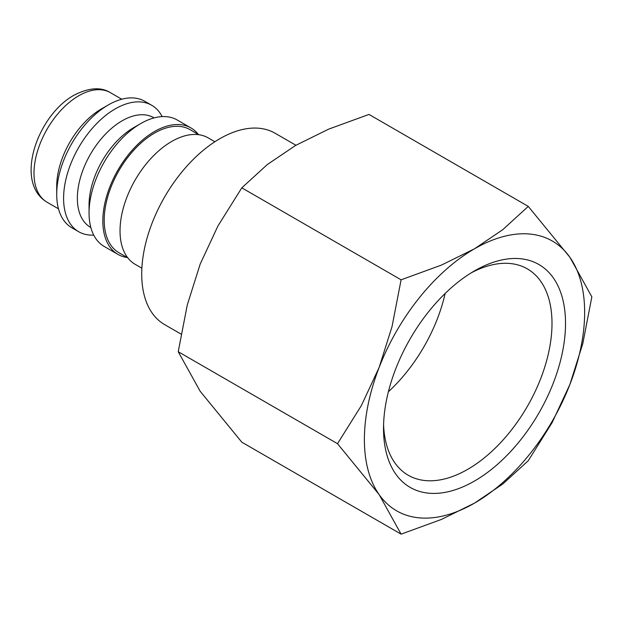 <?xml version="1.0" encoding="UTF-8"?>
<svg xmlns="http://www.w3.org/2000/svg" width="623" height="623" viewBox="0 0 623 623"><rect width="100%" height="100%" fill="white"/><g stroke="black" fill="none" stroke-linecap="round" stroke-linejoin="round"><path stroke-width="0.93" d="M214.88 141.748L208.16 137.862A73.008 42.154 120 0 0 151.903 157.424A73.008 42.154 120 0 0 120.029 230.899A73.008 42.154 120 0 0 135.152 264.316L141.873 268.194M198.815 134.716L189.976 129.615A71.061 41.025 120 0 0 135.222 148.656A71.061 41.025 120 0 0 104.205 220.168A71.061 41.025 120 0 0 118.915 252.697L127.754 257.797M198.355 134.451A73.008 42.154 120 0 0 190.95 127.933L177.189 119.982A73.008 42.154 120 0 0 140.681 123.595L133.797 127.575A63.273 36.531 120 0 0 89.058 205.068L89.058 213.011A73.008 42.154 120 0 0 104.181 246.435L117.942 254.386A73.008 42.154 120 0 0 127.294 257.533M190.95 127.933A73.008 42.154 120 0 0 134.693 147.487A73.008 42.154 120 0 0 102.826 220.963A73.008 42.154 120 0 0 117.942 254.386M154.107 117.895L153.733 117.685A63.273 36.531 120 0 0 104.976 134.638A63.273 36.531 120 0 0 77.353 198.309A63.273 36.531 120 0 0 90.46 227.278L90.833 227.488M162.159 116.602A73.008 42.154 120 0 0 151.716 105.279A73.008 42.154 120 0 0 95.459 124.841A73.008 42.154 120 0 0 63.593 198.309A73.008 42.154 120 0 0 78.708 231.733A73.008 42.154 120 0 0 93.738 235.112M151.716 105.279L144.832 101.308A73.008 42.154 120 0 0 108.332 104.921L101.448 108.893A63.273 36.531 120 0 0 56.709 186.386L56.709 194.337A73.008 42.154 120 0 0 71.824 227.761L78.708 231.733M181.067 334.099L164.597 324.591A110.481 63.787 -60 0 1 141.717 274.011A110.481 63.787 -60 0 1 189.945 162.829A110.481 63.787 -60 0 1 275.078 133.229L295.909 145.252M337.51 443.685L379.142 494.6L401.095 534.145L441.473 519.411L474.516 503.119A155.75 89.922 120 0 0 569.897 384.469A155.75 89.922 120 0 0 584.647 312.364A155.75 89.922 120 0 0 569.897 257.299A155.75 89.922 120 0 0 474.516 248.779L441.473 265.071L401.095 279.813L392.046 326.561L379.142 367.43A155.75 89.922 120 0 0 364.385 439.534A155.75 89.922 120 0 0 379.142 494.6A155.75 89.922 120 0 0 474.516 503.119L502.738 484.04L528.265 460.724L552.165 422.542L569.897 384.469L582.793 343.6L591.85 296.852L569.897 257.299L528.265 206.392L502.738 229.7L474.516 248.779A155.75 89.922 120 0 0 379.142 367.43L361.41 405.503L337.51 443.685L178.225 351.722L187.274 304.966L200.178 264.105L217.91 226.024L241.81 187.842L267.337 164.534L295.551 145.455L328.601 129.163L368.972 114.422L528.265 206.392M401.095 534.145L241.81 442.182L200.178 391.275L178.225 351.722M471.074 272.936A119.133 68.787 -60 0 1 527.331 268.871A119.133 68.787 -60 0 1 552.001 323.407A119.133 68.787 -60 0 1 499.996 443.303A119.133 68.787 -60 0 1 408.19 475.217A119.133 68.787 -60 0 1 383.581 424.473M383.519 428.484A128.696 74.301 -60 0 1 474.516 270.873A128.696 74.301 -60 0 1 565.52 323.407A128.696 74.301 -60 0 1 474.516 481.026A128.696 74.301 -60 0 1 383.519 428.484M445.134 293.464A119.133 68.787 -60 0 1 388.394 391.742M241.81 187.842L401.095 279.813M108.332 104.921A73.008 42.154 120 0 0 56.709 194.337M140.681 123.595A73.008 42.154 120 0 0 89.058 213.011M47.099 202.241C13.745 182.531 37.411 115.535 73.864 95.296C88.762 87.633 100.934 86.745 110.372 92.648A63.273 36.531 120 0 0 78.732 95.778A63.273 36.531 120 0 0 33.992 173.272A63.273 36.531 120 0 0 47.099 202.241L58.484 208.814M110.372 92.648L121.758 99.221"/></g></svg>
